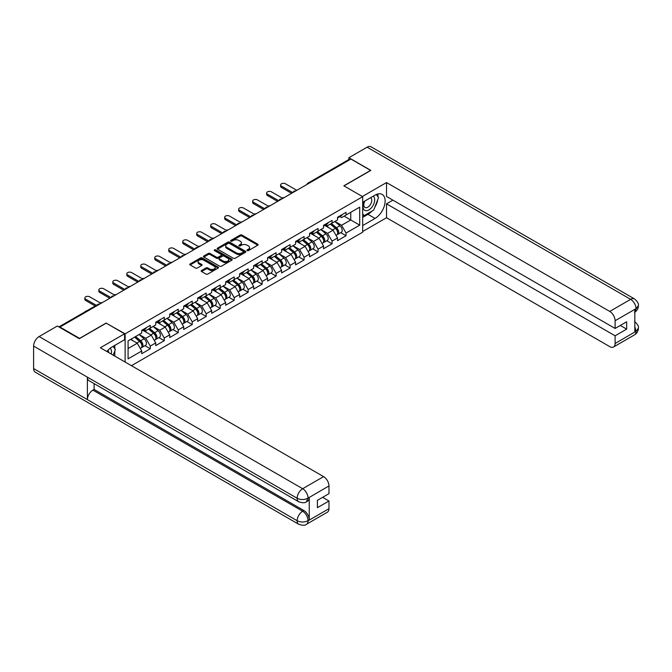 <?xml version="1.0" encoding="UTF-8"?>
<svg xmlns="http://www.w3.org/2000/svg" width="672" height="672" viewBox="0 0 672 672"><rect width="100%" height="100%" fill="white"/><g stroke="black" fill="none" stroke-linecap="round" stroke-linejoin="round"><path stroke-width="1.01" d="M247.195 250.606A0.874 0.504 0 0 0 248.43 250.606L257.779 245.204A1.243 0.722 0 0 0 258.14 244.7A1.243 0.722 0 0 0 257.779 244.188L241.937 235.049A1.243 0.722 0 0 0 240.181 235.049L230.832 240.442A0.874 0.504 0 0 0 232.058 241.156L233.276 240.458A3.982 2.302 0 0 1 238.904 240.458L240.223 241.214A3.982 2.302 0 0 1 241.391 242.844A3.982 2.302 0 0 1 240.223 244.465L239.014 245.171A0.874 0.504 0 0 0 240.248 245.876L241.458 245.179A3.982 2.302 0 0 1 247.086 245.179L248.405 245.944A3.982 2.302 0 0 1 249.572 247.565A3.982 2.302 0 0 1 248.405 249.194L247.195 249.892A0.874 0.504 0 0 0 247.195 250.606L247.195 249.892M201.55 270.505A1.243 0.722 0 0 0 201.188 271.009A1.243 0.722 0 0 0 201.55 271.522L205.993 274.084A1.243 0.722 0 0 0 207.757 274.084L218.14 268.094A1.243 0.722 0 0 0 218.501 267.582A1.243 0.722 0 0 0 218.14 267.078L202.297 257.93A1.243 0.722 0 0 0 200.542 257.93L190.159 263.928A1.243 0.722 0 0 0 189.79 264.432A1.243 0.722 0 0 0 190.159 264.944L195.527 268.036A1.243 0.722 0 0 0 197.282 268.036L201.726 265.474A1.243 0.722 0 0 0 202.096 264.97A1.243 0.722 0 0 0 201.726 264.457L199.063 262.92A3.326 1.924 0 0 1 198.089 261.559A3.326 1.924 0 0 1 200.147 259.787A3.326 1.924 0 0 1 203.776 260.207L214.2 266.221A3.326 1.924 0 0 1 215.174 267.582A3.326 1.924 0 0 1 213.125 269.354A3.326 1.924 0 0 1 209.496 268.943L207.757 267.935A1.243 0.722 0 0 0 205.993 267.935L201.55 270.505L201.55 271.522L205.993 268.976L205.993 267.935M106.302 322.963L79.59 338.386L59.951 327.054L350.935 159.062L370.566 170.394L343.854 185.816L362.678 196.686L125.126 333.833L106.302 323.224M233.36 258.283A1.243 0.722 0 0 0 235.124 258.283L245.507 252.294A1.243 0.722 0 0 0 245.868 251.782A1.243 0.722 0 0 0 245.507 251.278L229.664 242.13A1.243 0.722 0 0 0 227.909 242.13L217.526 248.128A1.243 0.722 0 0 0 217.157 248.632A1.243 0.722 0 0 0 217.526 249.144L233.36 258.283M214.838 250.79A0.874 0.504 0 0 1 215.72 250.916L215.72 249.875L231.823 259.174A1.243 0.722 0 0 1 232.184 259.686A1.243 0.722 0 0 1 231.823 260.19L221.441 266.188A1.243 0.722 0 0 1 219.677 266.188L203.843 257.04L203.843 256.024A1.243 0.722 0 0 0 203.473 256.536A1.243 0.722 0 0 0 203.843 257.04M203.843 256.024L208.286 253.462A1.243 0.722 0 0 1 210.042 253.462L216.468 257.166A1.243 0.722 0 0 0 218.224 257.166L221.172 255.469A1.243 0.722 0 0 0 221.542 254.957A1.243 0.722 0 0 0 221.172 254.453L214.486 250.589A0.874 0.504 0 0 1 215.72 249.875M125.126 362.04L125.126 333.833M131.443 365.686L362.678 232.193L362.678 196.686M144.95 345.694L150.268 348.768L150.268 346.072L145.79 338.31L139.154 334.48M150.268 348.768L141.75 353.682L141.75 350.994L128.083 358.882L128.083 340.872L141.75 332.984L141.75 330.288L150.268 325.374L150.268 328.062L155.736 324.904L155.736 322.216L164.254 317.302L164.254 319.99L169.722 316.831L169.722 314.143L178.24 309.229L178.24 311.917L183.708 308.759L183.708 306.071L192.217 301.148L192.217 303.845L197.686 300.686L197.686 297.998L206.203 293.076L206.203 295.772L211.672 292.614L211.672 289.918L220.189 285.004L220.189 287.692L225.658 284.542L225.658 281.845L234.175 276.931L234.175 279.619L239.644 276.461L239.644 273.773L248.161 268.859L248.161 271.547L253.63 268.388L253.63 265.7L262.139 260.786L262.139 263.474L267.607 260.316L267.607 257.628L276.125 252.706L276.125 255.402L281.593 252.244L281.593 249.556L290.111 244.633L290.111 247.33L295.579 244.171L295.579 241.475L304.097 236.561L304.097 239.257L309.565 236.099L309.565 233.402L318.074 228.488L318.074 231.176L323.543 228.026L323.543 225.33L332.06 220.416L332.06 223.104L337.529 219.946L337.529 217.258L346.046 212.344L346.046 215.032L359.713 207.144L359.713 225.154L346.046 233.041L341.561 225.28L334.933 221.449M340.729 232.663L346.046 235.738L346.046 233.041M346.046 235.738L337.529 240.652L337.529 237.964L332.06 241.114L327.583 233.352L320.947 229.522M326.743 240.736L332.06 243.81L332.06 241.114M332.06 243.81L323.543 248.724L323.543 246.036L318.074 249.194L313.597 241.424L306.961 237.594M312.757 248.808L318.074 251.882L318.074 249.194M318.074 251.882L309.565 256.796L309.565 254.108L304.097 257.267L299.611 249.497L292.975 245.675M298.78 256.889L304.097 259.955L304.097 257.267M304.097 259.955L295.579 264.869L295.579 262.181L290.111 265.339L285.625 257.578L278.998 253.747M284.794 264.961L290.111 268.027L290.111 265.339M290.111 268.027L281.593 272.95L281.593 270.253L276.125 273.412L271.648 265.65L265.012 261.82M270.808 273.034L276.125 276.1L276.125 273.412M276.125 276.1L267.607 281.022L267.607 278.326L262.139 281.484L257.662 273.722L251.026 269.892M256.822 281.106L262.139 284.18L262.139 281.484M262.139 284.18L253.63 289.094L253.63 286.398L248.161 289.556L243.676 281.795L237.04 277.964M242.836 289.178L248.161 292.253L248.161 289.556M248.161 292.253L239.644 297.167L239.644 294.479L234.175 297.629L229.69 289.867L223.054 286.037M228.858 297.251L234.175 300.325L234.175 297.629M234.175 300.325L225.658 305.239L225.658 302.551L220.189 305.71L215.704 297.94L209.076 294.109M214.872 305.323L220.189 308.398L220.189 305.71M220.189 308.398L211.672 313.312L211.672 310.624L206.203 313.782L201.726 306.02L195.09 302.19M200.886 313.404L206.203 316.47L206.203 313.782M206.203 316.47L197.686 321.384L197.686 318.696L192.217 321.854L187.74 314.093L181.104 310.262M186.9 321.476L192.217 324.542L192.217 321.854M192.217 324.542L183.708 329.465L183.708 326.768L178.24 329.927L173.754 322.165L167.118 318.335M172.922 329.549L178.24 332.615L178.24 329.927M178.24 332.615L169.722 337.537L169.722 334.841L164.254 337.999L159.768 330.238L153.14 326.407M158.936 337.621L164.254 340.696L164.254 337.999M164.254 340.696L155.736 345.61L155.736 342.913L150.268 346.072M144.052 329.65L145.79 330.649L150.268 328.062M145.79 338.31L151.259 335.152L142.892 330.322M155.736 342.913L151.259 335.152M158.038 321.577L159.768 322.577L164.254 319.99M159.768 330.238L165.236 327.079L156.87 322.249M169.722 334.841L165.236 327.079M172.024 313.505L173.754 314.504L178.24 311.917M173.754 322.165L179.222 319.007L170.856 314.177M183.708 326.768L179.222 319.007M186.01 305.432L187.74 306.432L192.217 303.845M187.74 314.093L193.208 310.934L184.842 306.104M197.686 318.696L193.208 310.934M199.987 297.36L201.726 298.36L206.203 295.772M201.726 306.02L207.194 302.862L198.828 298.032M211.672 310.624L207.194 302.862M213.973 289.279L215.704 290.287L220.189 287.692M215.704 297.94L221.172 294.79L212.806 289.96M225.658 302.551L221.172 294.79M227.959 281.207L229.69 282.206L234.175 279.619M229.69 289.867L235.158 286.709L226.792 281.879M239.644 294.479L235.158 286.709M241.945 273.134L243.676 274.134L248.161 271.547M243.676 281.795L249.144 278.636L240.778 273.806M253.63 286.398L249.144 278.636M255.923 265.062L257.662 266.062L262.139 263.474M257.662 273.722L263.13 270.564L254.764 265.734M267.607 278.326L263.13 270.564M269.909 256.99L271.648 257.989L276.125 255.402M271.648 265.65L277.116 262.492L268.75 257.662M281.593 270.253L277.116 262.492M283.895 248.917L285.625 249.917L290.111 247.33M285.625 257.578L291.094 254.419L282.727 249.589M295.579 262.181L291.094 254.419M297.881 240.845L299.611 241.844L304.097 239.257M299.611 249.497L305.08 246.347L296.713 241.517M309.565 254.108L305.08 246.347M311.867 232.764L313.597 233.764L318.074 231.176M313.597 241.424L319.066 238.274L310.699 233.436M323.543 246.036L319.066 238.274M325.844 224.692L327.583 225.691L332.06 223.104M327.583 233.352L333.052 230.194L324.685 225.364M337.529 237.964L333.052 230.194M349.591 159.835L308.977 183.28M308.406 183.616A1.898 1.1 120 0 1 308.893 183.229A1.898 1.1 60 0 0 307.936 183.137L348.55 159.692A1.898 1.1 60 0 1 349.499 159.785M339.83 216.619L341.561 217.619L346.046 215.032M341.561 225.28L350.75 219.979L350.75 212.318L359.713 207.144M344.123 216.149L359.713 225.154M59.951 327.054L59.951 327.516M128.083 348.533L137.273 343.224L130.637 339.402M141.75 350.994L137.273 343.224M247.548 250.723L248.405 250.228A3.982 2.302 0 0 0 249.572 248.606L249.572 247.565M241.391 242.844L241.391 243.877A3.982 2.302 0 0 1 240.223 245.507L239.358 246.002M257.762 245.213L241.937 236.082A1.243 0.722 0 0 0 240.181 236.082L231.176 241.273M245.507 251.278L245.507 252.294L229.664 243.163A1.243 0.722 0 0 0 227.909 243.163L217.535 249.152L217.526 248.128M243.306 252.143A0.874 0.504 0 0 0 243.306 251.429L229.404 243.398A0.874 0.504 0 0 0 228.169 243.398L226.892 244.138A3.982 2.302 0 0 0 225.725 245.767A3.982 2.302 0 0 0 226.892 247.388L236.393 252.874A3.982 2.302 0 0 0 242.029 252.874L243.306 252.143L243.306 253.176A0.874 0.504 0 0 0 243.558 252.815L243.558 251.782M225.725 245.767L225.725 246.8A3.982 2.302 0 0 0 226.892 248.422L226.892 247.388M243.306 253.176L242.029 253.907A3.982 2.302 0 0 1 236.393 253.907L226.892 248.422M203.86 257.048L208.286 254.495L208.286 253.462M221.542 254.957L221.542 255.99A1.243 0.722 0 0 1 221.172 256.502L218.224 258.208A1.243 0.722 0 0 1 216.468 258.208L210.042 254.495A1.243 0.722 0 0 0 208.286 254.495M215.72 250.916L231.806 260.198M223.129 261.013A3.326 1.924 0 0 0 226.758 261.433A3.326 1.924 0 0 0 228.816 259.661A3.326 1.924 0 0 0 227.842 258.3L224.162 256.175A1.243 0.722 0 0 0 222.407 256.175L219.458 257.88A1.243 0.722 0 0 0 219.097 258.384A1.243 0.722 0 0 0 219.458 258.896L223.129 261.013L223.129 262.055A3.326 1.924 0 0 0 226.758 262.466A3.326 1.924 0 0 0 228.816 260.694L228.816 259.661M219.097 258.384L219.097 259.426A1.243 0.722 0 0 0 219.458 259.93L219.458 258.896M223.129 262.055L219.458 259.93M215.174 267.582L215.174 268.615A3.326 1.924 0 0 1 213.125 270.396A3.326 1.924 0 0 1 209.496 269.976L207.757 268.976A1.243 0.722 0 0 0 205.993 268.976M198.089 261.559L198.089 262.601A3.326 1.924 0 0 0 199.063 263.953L199.063 262.92M201.726 264.457L201.726 265.474L199.063 263.953M218.123 268.103L202.297 258.964A1.243 0.722 0 0 0 200.542 258.964L190.176 264.953L190.159 263.928M283.954 197.728A2.856 1.646 0 0 0 282.013 197.938M336.462 229.169L335.84 228.808M337.268 234.503A4.183 2.419 -120 0 0 337.873 234.31A4.183 2.419 -120 0 0 338.629 231.386A4.183 2.419 -120 0 0 336.445 227.741L331.405 223.49M337.873 234.31L341.326 232.319A4.183 2.419 -120 0 0 342.073 229.396A4.183 2.419 -120 0 0 339.898 225.75L334.849 221.491M330.431 224.045L336.185 228.9A2.537 1.462 60 0 1 337.554 232.025M336.034 235.376L336.798 234.931A4.183 2.419 -120 0 0 337.554 232.008A4.183 2.419 -120 0 0 335.37 228.362L330.33 224.112M328.868 227.783L325.466 224.91M296.789 190.319L285.491 183.8A2.856 1.646 0 0 0 282.383 183.439A2.856 1.646 0 0 0 280.627 184.96A2.856 1.646 0 0 0 281.459 186.127L281.459 187.471A2.856 1.646 180 0 1 280.627 186.312L280.627 184.96M291.589 193.318L281.459 187.471M338.654 216.611A4.183 2.419 60 0 1 337.873 217.753A4.183 2.419 60 0 1 337.529 217.888M342.107 214.62A4.183 2.419 60 0 1 341.326 215.754L337.873 217.753M292.757 192.646L281.459 186.127M364.535 201.205A8.24 4.754 120 0 0 364.333 210.059A8.24 4.754 120 0 0 371.776 207.354A8.24 4.754 120 0 0 373.187 196.207M364.997 200.936A5.645 3.259 120 0 0 364.98 207.48A5.645 3.259 120 0 0 369.793 205.43A5.645 3.259 120 0 0 370.616 197.711A5.645 3.259 120 0 0 370.6 197.702M376.337 194.485L378.538 197.618L373.699 210.092L364.022 215.678L362.678 213.763M362.678 214.906L364.022 215.678M111.216 354.01A8.24 4.754 120 0 0 110.132 348.256M108.595 352.498A5.645 3.259 120 0 0 108.016 350.179M113.098 346.366L115.349 349.566L113.19 355.144M371.918 211.117A14.263 8.232 120 0 1 367.962 214.334L375.043 218.425A14.263 8.232 120 0 0 384.359 205.859A14.263 8.232 120 0 0 382.175 194.426A14.263 8.232 120 0 0 375.043 195.132L362.678 202.272M375.043 218.425L362.678 225.565M362.678 231.512L386.518 217.753L386.518 203.826L615.107 335.798L615.107 343.51L636.166 331.246L634.83 331.867L634.83 309.616L636.04 308.658L615.107 320.737A7.61 4.393 -120 0 0 609.731 311.422L630.655 299.342L367.114 147.185L348.869 157.718L370.835 170.394L343.988 185.892M392.885 200.155L386.518 203.826M620.306 325.45L626.674 329.129L626.674 321.779L615.107 328.448L386.518 196.476L386.518 182.557L609.731 311.422M362.359 196.501L386.518 182.557M386.518 217.753L609.731 346.618A7.61 4.393 -120 0 0 613.528 346.996A7.61 4.393 -120 0 0 615.107 343.51M367.114 147.185A7.795 4.502 -60 0 1 371.011 146.798L634.561 298.956A7.795 4.502 -60 0 0 630.655 299.342A7.61 4.393 60 0 1 636.04 308.658M348.869 159.6L348.869 157.718M615.107 328.448L615.107 320.737M626.674 329.129L615.107 335.798M374.749 207.388A14.263 8.232 120 0 0 377.815 199.475M378.05 196.921A14.263 8.232 120 0 0 377.698 194.015M367.962 214.334L362.678 217.384M362.678 215.729L363.392 215.317M634.83 326.55L636.04 331.17M634.561 321.468C637.619 324.215 638.896 326.416 638.4 328.062L636.182 331.237M634.561 298.956C637.61 301.678 638.896 303.895 638.4 305.609L636.174 308.734M298.763 501.774A7.795 4.502 -60 0 1 297.15 498.254C300.737 499.976 304.315 499.968 307.894 498.212L306.466 501.766C305.189 503.059 302.618 503.068 298.763 501.774L88.998 380.671A7.795 4.502 -60 0 1 87.385 377.152L33.6 346.097A7.795 4.502 -60 0 1 39.11 336.554L57.355 326.021L79.321 338.696L106.21 323.173L124.589 333.782L124.589 339.738L111.854 347.08A14.263 8.232 120 0 0 106.865 351.498M124.589 333.782L100.38 347.76L323.593 476.624A7.61 4.393 60 0 1 328.969 485.94L328.969 493.651L317.402 500.329L317.402 507.679L328.969 501.001L328.969 508.712A7.61 4.393 60 0 1 327.398 512.19L306.466 524.278A7.61 4.393 -120 0 0 308.036 520.8L328.969 508.712M114.5 355.908L117.508 357.638M114.82 355.723L114.82 350.944M114.82 348.81L114.82 345.374M306.466 524.278C305.248 525.571 302.677 525.571 298.763 524.286L35.213 372.128A7.795 4.502 -60 0 1 33.6 368.558L87.385 399.613A7.795 4.502 -60 0 1 92.896 390.121L302.66 511.224L303.87 510.527A7.61 4.393 60 0 1 309.246 519.842L309.246 497.582A7.61 4.393 60 0 1 307.675 501.068L306.466 501.766M33.6 346.097L33.6 368.558M39.11 336.554L302.66 488.712A7.795 4.502 -60 0 0 297.15 498.254L87.385 377.152L87.385 399.613L297.15 520.716C300.728 522.446 304.307 522.446 307.902 520.716L308.036 520.8M328.969 501.001L322.602 497.322M94.105 383.62L94.105 389.416L303.87 510.527M94.105 389.416L92.896 390.121M269.976 205.8A2.856 1.646 0 0 0 268.027 206.01M322.476 237.241L321.854 236.88M323.282 242.575A4.183 2.419 -120 0 0 323.887 242.382A4.183 2.419 -120 0 0 324.643 239.459A4.183 2.419 -120 0 0 322.459 235.822L317.419 231.563M323.887 242.382L327.34 240.391A4.183 2.419 -120 0 0 328.096 237.468A4.183 2.419 -120 0 0 325.912 233.822L320.872 229.572M316.445 232.126L322.199 236.981A2.537 1.462 60 0 1 323.568 240.097M322.056 243.449L322.812 243.004A4.183 2.419 -120 0 0 323.568 240.08A4.183 2.419 -120 0 0 321.384 236.435L316.344 232.184M314.891 235.855L311.48 232.982M255.99 213.872A2.856 1.646 0 0 0 254.05 214.082M308.498 245.314L307.868 244.952M309.296 250.648A4.183 2.419 -120 0 0 309.91 250.463A4.183 2.419 -120 0 0 310.657 247.54A4.183 2.419 -120 0 0 308.482 243.894L303.433 239.635M309.91 250.463L313.354 248.464A4.183 2.419 -120 0 0 314.11 245.54A4.183 2.419 -120 0 0 311.934 241.895L306.886 237.644M302.459 240.198L308.221 245.053A2.537 1.462 60 0 1 309.582 248.178M308.07 251.521L308.834 251.076A4.183 2.419 -120 0 0 309.582 248.153A4.183 2.419 -120 0 0 307.406 244.516L302.358 240.257M300.905 243.936L297.503 241.063M242.004 221.945A2.856 1.646 0 0 0 240.064 222.155M294.512 253.386L293.882 253.025M295.31 258.72A4.183 2.419 -120 0 0 295.924 258.535A4.183 2.419 -120 0 0 296.671 255.612A4.183 2.419 -120 0 0 294.496 251.966L289.447 247.708M295.924 258.535L299.376 256.536A4.183 2.419 -120 0 0 300.124 253.613A4.183 2.419 -120 0 0 297.948 249.976L292.9 245.717M288.481 248.27L294.235 253.126A2.537 1.462 60 0 1 295.604 256.25M294.084 259.594L294.848 259.157A4.183 2.419 -120 0 0 295.596 256.234A4.183 2.419 -120 0 0 293.42 252.588L288.372 248.329M286.919 252.008L283.517 249.136M228.018 230.026A2.856 1.646 0 0 0 226.078 230.236M280.526 261.458L279.896 261.097M281.333 266.792A4.183 2.419 -120 0 0 281.938 266.608A4.183 2.419 -120 0 0 282.694 263.684A4.183 2.419 -120 0 0 280.51 260.039L275.47 255.78M281.938 266.608L285.39 264.617A4.183 2.419 -120 0 0 286.138 261.694A4.183 2.419 -120 0 0 283.962 258.048L278.914 253.789M274.495 256.343L280.249 261.198A2.537 1.462 60 0 1 281.618 264.323M280.098 267.666L280.862 267.229A4.183 2.419 -120 0 0 281.61 264.306A4.183 2.419 -120 0 0 279.434 260.66L274.386 256.402M272.933 260.081L269.531 257.208M214.04 238.098A2.856 1.646 0 0 0 212.092 238.308M266.54 269.539L265.919 269.17M267.347 274.865A4.183 2.419 -120 0 0 267.952 274.68A4.183 2.419 -120 0 0 268.708 271.757A4.183 2.419 -120 0 0 266.524 268.111L261.484 263.852M267.952 274.68L271.404 272.689A4.183 2.419 -120 0 0 272.16 269.766A4.183 2.419 -120 0 0 269.976 266.12L264.936 261.862M260.509 264.415L266.263 269.27A2.537 1.462 60 0 1 267.632 272.395M266.112 275.738L266.876 275.302A4.183 2.419 -120 0 0 267.632 272.378A4.183 2.419 -120 0 0 265.448 268.733L260.408 264.474M258.955 268.153L255.545 265.28M282.803 198.391L271.513 191.873A2.856 1.646 0 0 0 268.397 191.512A2.856 1.646 0 0 0 266.641 193.04A2.856 1.646 0 0 0 267.473 194.2L267.473 195.544A2.856 1.646 180 0 1 266.641 194.384L266.641 193.04M277.603 201.398L267.473 195.544M324.668 224.683A4.183 2.419 60 0 1 323.887 225.826A4.183 2.419 60 0 1 323.543 225.968M328.121 222.692A4.183 2.419 60 0 1 327.34 223.835L323.887 225.826M278.771 200.726L267.473 194.2M268.817 206.464L257.527 199.945A2.856 1.646 0 0 0 254.419 199.592A2.856 1.646 0 0 0 252.655 201.113A2.856 1.646 0 0 0 253.495 202.272L253.495 203.624A2.856 1.646 180 0 1 252.655 202.457L252.655 201.113M263.617 209.471L253.495 203.624M310.682 232.756A4.183 2.419 60 0 1 309.91 233.898A4.183 2.419 60 0 1 309.565 234.041M314.135 230.765A4.183 2.419 60 0 1 313.354 231.907L309.91 233.898M264.785 208.799L253.495 202.272M254.839 214.544L243.541 208.018A2.856 1.646 0 0 0 240.433 207.665A2.856 1.646 0 0 0 238.669 209.185A2.856 1.646 0 0 0 239.509 210.353L239.509 211.697A2.856 1.646 180 0 1 238.669 210.529L238.669 209.185M249.64 217.543L239.509 211.697M296.696 240.828A4.183 2.419 60 0 1 295.924 241.97A4.183 2.419 60 0 1 295.579 242.113M300.149 238.837A4.183 2.419 60 0 1 299.376 239.98L295.924 241.97M250.799 216.871L239.509 210.353M240.853 222.617L229.555 216.09A2.856 1.646 0 0 0 226.447 215.737A2.856 1.646 0 0 0 224.692 217.258A2.856 1.646 0 0 0 225.523 218.425L225.523 219.769A2.856 1.646 180 0 1 224.692 218.602L224.692 217.258M235.654 225.616L225.523 219.769M282.719 248.9A4.183 2.419 60 0 1 281.938 250.043A4.183 2.419 60 0 1 281.593 250.186M286.171 246.91A4.183 2.419 60 0 1 285.39 248.052L281.938 250.043M236.821 224.944L225.523 218.425M226.867 230.689L215.569 224.171A2.856 1.646 0 0 0 212.461 223.81A2.856 1.646 0 0 0 210.706 225.33A2.856 1.646 0 0 0 211.537 226.498L211.537 227.842A2.856 1.646 180 0 1 210.706 226.674L210.706 225.33M221.668 233.688L211.537 227.842M268.733 256.981A4.183 2.419 60 0 1 267.952 258.115A4.183 2.419 60 0 1 267.607 258.258M272.185 254.982A4.183 2.419 60 0 1 271.404 256.124L267.952 258.115M222.835 233.016L211.537 226.498M200.054 246.17A2.856 1.646 0 0 0 198.106 246.38M252.563 277.612L251.933 277.25M253.361 282.946A4.183 2.419 -120 0 0 253.966 282.752A4.183 2.419 -120 0 0 254.722 279.829A4.183 2.419 -120 0 0 252.546 276.184L247.498 271.933M253.966 282.752L257.418 280.762A4.183 2.419 -120 0 0 258.174 277.838A4.183 2.419 -120 0 0 255.99 274.193L250.95 269.934M246.523 272.488L252.277 277.343A2.537 1.462 60 0 1 253.646 280.468M252.134 283.811L252.89 283.374A4.183 2.419 -120 0 0 253.646 280.451A4.183 2.419 -120 0 0 251.471 276.805L246.422 272.546M244.969 276.226L241.559 273.353M212.881 238.762L201.592 232.243A2.856 1.646 0 0 0 198.484 231.882A2.856 1.646 0 0 0 196.72 233.402A2.856 1.646 0 0 0 197.551 234.57L197.551 235.914A2.856 1.646 180 0 1 196.72 234.755L196.72 233.402M207.682 241.76L197.551 235.914M254.747 265.054A4.183 2.419 60 0 1 253.966 266.188A4.183 2.419 60 0 1 253.63 266.33M258.199 263.063A4.183 2.419 60 0 1 257.418 264.197L253.966 266.188M208.849 241.088L197.551 234.57M186.068 254.243A2.856 1.646 0 0 0 184.128 254.453M238.577 285.684L237.947 285.323M239.375 291.018A4.183 2.419 -120 0 0 239.988 290.825A4.183 2.419 -120 0 0 240.736 287.902A4.183 2.419 -120 0 0 238.56 284.256L233.512 280.006M239.988 290.825L243.44 288.834A4.183 2.419 -120 0 0 244.188 285.911A4.183 2.419 -120 0 0 242.012 282.265L236.964 278.006M232.546 280.56L238.3 285.415A2.537 1.462 60 0 1 239.669 288.54M238.148 291.892L238.913 291.446A4.183 2.419 -120 0 0 239.66 288.523A4.183 2.419 -120 0 0 237.485 284.878L232.436 280.627M230.983 284.298L227.581 281.425M198.895 246.834L187.606 240.316A2.856 1.646 0 0 0 184.498 239.954A2.856 1.646 0 0 0 182.734 241.475A2.856 1.646 0 0 0 183.574 242.642L183.574 243.986A2.856 1.646 180 0 1 182.734 242.827L182.734 241.475M193.704 249.841L183.574 243.986M240.761 273.126A4.183 2.419 60 0 1 239.988 274.268A4.183 2.419 60 0 1 239.644 274.411M244.213 271.135A4.183 2.419 60 0 1 243.44 272.269L239.988 274.268M194.863 249.161L183.574 242.642M172.082 262.315A2.856 1.646 0 0 0 170.142 262.525M224.591 293.756L223.961 293.395M225.397 299.09A4.183 2.419 -120 0 0 226.002 298.897A4.183 2.419 -120 0 0 226.75 295.974A4.183 2.419 -120 0 0 224.574 292.337L219.526 288.078M226.002 298.897L229.454 296.906A4.183 2.419 -120 0 0 230.202 293.983A4.183 2.419 -120 0 0 228.026 290.338L222.978 286.087M218.56 288.641L224.314 293.496A2.537 1.462 60 0 1 225.683 296.621M224.162 299.964L224.927 299.519A4.183 2.419 -120 0 0 225.674 296.596A4.183 2.419 -120 0 0 223.499 292.95L218.45 288.7M216.997 292.37L213.595 289.506M184.918 254.906L173.62 248.388A2.856 1.646 0 0 0 170.512 248.035A2.856 1.646 0 0 0 168.748 249.556A2.856 1.646 0 0 0 169.588 250.715L169.588 252.059A2.856 1.646 180 0 1 168.748 250.9L168.748 249.556M179.718 257.914L169.588 252.059M226.783 281.198A4.183 2.419 60 0 1 226.002 282.341A4.183 2.419 60 0 1 225.658 282.484M230.227 279.208A4.183 2.419 60 0 1 229.454 280.35L226.002 282.341M180.877 257.242L169.588 250.715M158.096 270.388A2.856 1.646 0 0 0 156.156 270.598M210.605 301.829L209.983 301.468M211.411 307.163A4.183 2.419 -120 0 0 212.016 306.978A4.183 2.419 -120 0 0 212.772 304.055A4.183 2.419 -120 0 0 210.588 300.409L205.548 296.15M212.016 306.978L215.468 304.979A4.183 2.419 -120 0 0 216.216 302.056A4.183 2.419 -120 0 0 214.04 298.41L209 294.16M204.574 296.713L210.328 301.568A2.537 1.462 60 0 1 211.697 304.693M210.176 308.036L210.941 307.591A4.183 2.419 -120 0 0 211.697 304.668A4.183 2.419 -120 0 0 209.513 301.031L204.473 296.772M203.011 300.451L199.609 297.578M170.932 262.979L159.634 256.46A2.856 1.646 0 0 0 156.526 256.108A2.856 1.646 0 0 0 154.77 257.628A2.856 1.646 0 0 0 155.602 258.787L155.602 260.14A2.856 1.646 180 0 1 154.77 258.972L154.77 257.628M165.732 265.986L155.602 260.14M212.797 289.271A4.183 2.419 60 0 1 212.016 290.413A4.183 2.419 60 0 1 211.672 290.556M216.25 287.28A4.183 2.419 60 0 1 215.468 288.422L212.016 290.413M166.9 265.314L155.602 258.787M144.119 278.468A2.856 1.646 0 0 0 142.17 278.67M196.619 309.901L195.997 309.54M197.425 315.235A4.183 2.419 -120 0 0 198.03 315.05A4.183 2.419 -120 0 0 198.786 312.127A4.183 2.419 -120 0 0 196.602 308.482L191.562 304.223M198.03 315.05L201.482 313.06A4.183 2.419 -120 0 0 202.238 310.136A4.183 2.419 -120 0 0 200.054 306.491L195.014 302.232M190.588 304.786L196.342 309.641A2.537 1.462 60 0 1 197.711 312.766M196.199 316.109L196.955 315.672A4.183 2.419 -120 0 0 197.711 312.749A4.183 2.419 -120 0 0 195.527 309.103L190.487 304.844M189.034 308.524L185.623 305.651M156.946 271.06L145.656 264.533A2.856 1.646 0 0 0 142.54 264.18A2.856 1.646 0 0 0 140.784 265.7A2.856 1.646 0 0 0 141.616 266.868L141.616 268.212A2.856 1.646 180 0 1 140.784 267.044L140.784 265.7M151.746 274.058L141.616 268.212M198.811 297.343A4.183 2.419 60 0 1 198.03 298.486A4.183 2.419 60 0 1 197.686 298.628M202.264 295.352A4.183 2.419 60 0 1 201.482 296.495L198.03 298.486M152.914 273.386L141.616 266.868M130.133 286.541A2.856 1.646 0 0 0 128.192 286.751M182.641 317.974L182.011 317.612M183.439 323.308A4.183 2.419 -120 0 0 184.052 323.123A4.183 2.419 -120 0 0 184.8 320.2A4.183 2.419 -120 0 0 182.624 316.554L177.576 312.295M184.052 323.123L187.496 321.132A4.183 2.419 -120 0 0 188.252 318.209A4.183 2.419 -120 0 0 186.077 314.563L181.028 310.304M176.602 312.858L182.364 317.713A2.537 1.462 60 0 1 183.725 320.838M182.213 324.181L182.977 323.744A4.183 2.419 -120 0 0 183.725 320.821A4.183 2.419 -120 0 0 181.549 317.176L176.501 312.917M175.048 316.596L171.646 313.723M142.96 279.132L131.67 272.605A2.856 1.646 0 0 0 128.562 272.252A2.856 1.646 0 0 0 126.798 273.773A2.856 1.646 0 0 0 127.638 274.94L127.638 276.284A2.856 1.646 180 0 1 126.798 275.117L126.798 273.773M137.76 282.131L127.638 276.284M184.825 305.424A4.183 2.419 60 0 1 184.052 306.558A4.183 2.419 60 0 1 183.708 306.701M188.278 303.425A4.183 2.419 60 0 1 187.496 304.567L184.052 306.558M138.928 281.459L127.638 274.94M116.147 294.613A2.856 1.646 0 0 0 114.206 294.823M168.655 326.054L168.025 325.685M169.453 331.38A4.183 2.419 -120 0 0 170.066 331.195A4.183 2.419 -120 0 0 170.814 328.272A4.183 2.419 -120 0 0 168.638 324.626L163.59 320.368M170.066 331.195L173.519 329.204A4.183 2.419 -120 0 0 174.266 326.281A4.183 2.419 -120 0 0 172.091 322.636L167.042 318.377M162.624 320.93L168.378 325.786A2.537 1.462 60 0 1 169.747 328.91M168.227 332.254L168.991 331.817A4.183 2.419 -120 0 0 169.739 328.894A4.183 2.419 -120 0 0 167.563 325.248L162.515 320.989M161.062 324.668L157.66 321.796M128.982 287.204L117.684 280.686A2.856 1.646 0 0 0 114.576 280.325A2.856 1.646 0 0 0 112.812 281.845A2.856 1.646 0 0 0 113.652 283.013L113.652 284.357A2.856 1.646 180 0 1 112.812 283.189L112.812 281.845M123.782 290.203L113.652 284.357M170.848 313.496A4.183 2.419 60 0 1 170.066 314.63A4.183 2.419 60 0 1 169.722 314.773M174.292 311.497A4.183 2.419 60 0 1 173.519 312.64L170.066 314.63M124.942 289.531L113.652 283.013M102.161 302.686A2.856 1.646 0 0 0 100.22 302.896M154.669 334.127L154.039 333.766M155.476 339.461A4.183 2.419 -120 0 0 156.08 339.268A4.183 2.419 -120 0 0 156.836 336.344A4.183 2.419 -120 0 0 154.652 332.699L149.612 328.448M156.08 339.268L159.533 337.277A4.183 2.419 -120 0 0 160.28 334.354A4.183 2.419 -120 0 0 158.105 330.708L153.056 326.449M148.638 329.003L154.392 333.858A2.537 1.462 60 0 1 155.761 336.983M154.241 340.326L155.005 339.889A4.183 2.419 -120 0 0 155.753 336.966A4.183 2.419 -120 0 0 153.577 333.32L148.529 329.07M147.076 332.741L143.674 329.868M114.996 295.277L103.698 288.758A2.856 1.646 0 0 0 100.59 288.397A2.856 1.646 0 0 0 98.834 289.918A2.856 1.646 0 0 0 99.666 291.085L99.666 292.429A2.856 1.646 180 0 1 98.834 291.27L98.834 289.918M109.796 298.276L99.666 292.429M156.862 321.569A4.183 2.419 60 0 1 156.08 322.711A4.183 2.419 60 0 1 155.736 322.846M160.314 319.578A4.183 2.419 60 0 1 159.533 320.712L156.08 322.711M110.964 297.604L99.666 291.085M86.772 310.825A2.856 1.646 0 0 0 85 311.85M140.683 342.199L140.062 341.838M141.49 347.533A4.183 2.419 -120 0 0 142.094 347.34A4.183 2.419 -120 0 0 142.85 344.417A4.183 2.419 -120 0 0 140.666 340.771L135.626 336.521M142.094 347.34L145.547 345.349A4.183 2.419 -120 0 0 146.303 342.426A4.183 2.419 -120 0 0 144.119 338.78L139.079 334.53M134.652 337.084L140.406 341.939A2.537 1.462 60 0 1 141.775 345.055M140.255 348.407L141.019 347.962A4.183 2.419 -120 0 0 141.775 345.038A4.183 2.419 -120 0 0 139.591 341.393L134.551 337.142M133.098 340.813L131.099 339.133M101.01 303.349L89.712 296.831A2.856 1.646 0 0 0 86.604 296.47A2.856 1.646 0 0 0 84.848 297.998A2.856 1.646 0 0 0 85.68 299.158L85.68 300.502A2.856 1.646 180 0 1 84.848 299.342L84.848 297.998M95.164 305.978L85.68 300.502M142.876 329.641A4.183 2.419 60 0 1 142.094 330.784A4.183 2.419 60 0 1 141.75 330.926M146.328 327.65A4.183 2.419 60 0 1 145.547 328.784L142.094 330.784M96.331 305.306L85.68 299.158M99.221 304.382L59.464 327.239M99.607 304.156A1.898 1.1 -60 0 0 99.128 304.332A1.898 1.1 -120 0 0 98.179 304.24L58.901 326.911M294.42 191.688A1.898 1.1 120 0 1 294.907 191.302A1.898 1.1 -60 0 1 295.386 191.125M280.442 199.76A1.898 1.1 120 0 1 280.921 199.374A1.898 1.1 -60 0 1 281.408 199.198M266.456 207.833A1.898 1.1 120 0 1 266.935 207.446A1.898 1.1 -60 0 1 267.422 207.278M252.47 215.905A1.898 1.1 120 0 1 252.958 215.527A1.898 1.1 -60 0 1 253.436 215.351M238.484 223.978A1.898 1.1 120 0 1 238.972 223.6A1.898 1.1 -60 0 1 239.45 223.423M224.498 232.05A1.898 1.1 120 0 1 224.986 231.672A1.898 1.1 -60 0 1 225.464 231.496M210.521 240.131A1.898 1.1 120 0 1 211 239.744A1.898 1.1 -60 0 1 211.487 239.568M196.535 248.203A1.898 1.1 120 0 1 197.014 247.817A1.898 1.1 -60 0 1 197.501 247.64M182.549 256.276A1.898 1.1 120 0 1 183.036 255.889A1.898 1.1 -60 0 1 183.515 255.721M168.563 264.348A1.898 1.1 120 0 1 169.05 263.97A1.898 1.1 -60 0 1 169.529 263.794M154.585 272.42A1.898 1.1 120 0 1 155.064 272.042A1.898 1.1 -60 0 1 155.551 271.866M140.599 280.493A1.898 1.1 120 0 1 141.078 280.115A1.898 1.1 -60 0 1 141.565 279.938M126.613 288.565A1.898 1.1 120 0 1 127.1 288.187A1.898 1.1 -60 0 1 127.579 288.011M112.627 296.646A1.898 1.1 120 0 1 113.114 296.26A1.898 1.1 -60 0 1 113.593 296.083M248.405 250.228L248.405 249.194M239.014 245.876L239.014 245.171M240.223 245.507L240.223 244.465M230.832 241.156L230.832 240.442M240.181 236.082L240.181 235.049M241.937 236.082L241.937 235.049M257.779 245.204L257.779 244.188M227.909 243.163L227.909 242.13M229.664 243.163L229.664 242.13M236.393 253.907L236.393 252.874M242.029 253.907L242.029 252.874M210.042 254.495L210.042 253.462M216.468 258.208L216.468 257.166M218.224 258.208L218.224 257.166M221.172 256.502L221.172 255.469M231.823 260.19L231.823 259.174M207.757 268.976L207.757 267.935M209.496 269.976L209.496 268.943M200.542 258.964L200.542 257.93M202.297 258.964L202.297 257.93M218.14 268.094L218.14 267.078M336.445 227.741L339.898 225.75M332.623 229.95L335.37 228.362M638.4 328.087C638.316 331.069 637.006 333.346 634.46 334.908A7.61 4.393 -120 0 0 636.04 331.43M634.83 312.144L636.04 308.918M309.246 519.842L307.91 520.716M328.969 485.94L307.91 498.212M308.036 498.28L309.246 497.582M308.036 498.028A7.61 4.393 60 0 0 302.66 488.712L323.593 476.624M298.763 524.286A7.795 4.502 -60 0 1 297.15 520.716A7.795 4.502 -60 0 1 302.66 511.224C305.894 513.391 307.692 516.499 308.036 520.54M322.459 235.822L325.912 233.822M318.637 238.022L321.384 236.435M308.482 243.894L311.934 241.895M304.651 246.095L307.406 244.516M294.496 251.966L297.948 249.976M290.674 254.176L293.42 252.588M280.51 260.039L283.962 258.048M276.688 262.248L279.434 260.66M266.524 268.111L269.976 266.12M262.702 270.32L265.448 268.733M252.546 276.184L255.99 274.193M248.716 278.393L251.471 276.805M238.56 284.256L242.012 282.265M234.738 286.465L237.485 284.878M224.574 292.337L228.026 290.338M220.752 294.538L223.499 292.95M210.588 300.409L214.04 298.41M206.766 302.618L209.513 301.031M196.602 308.482L200.054 306.491M192.78 310.691L195.527 309.103M182.624 316.554L186.077 314.563M178.802 318.763L181.549 317.176M168.638 324.626L172.091 322.636M164.816 326.836L167.563 325.248M154.652 332.699L158.105 330.708M150.83 334.908L153.577 333.32M140.666 340.771L144.119 338.78M136.844 342.98L139.591 341.393M307.936 183.137A1.898 1.898 0 0 0 307.028 184.414M295.512 191.058A1.898 1.898 0 0 0 293.042 192.486M281.534 199.13A1.898 1.898 0 0 0 279.056 200.558M267.548 207.203A1.898 1.898 0 0 0 265.07 208.631M253.562 215.275A1.898 1.898 0 0 0 251.093 216.703M239.576 223.348A1.898 1.898 0 0 0 237.107 224.776M225.599 231.42A1.898 1.898 0 0 0 223.121 232.848M211.613 239.492A1.898 1.898 0 0 0 209.135 240.929M197.627 247.573A1.898 1.898 0 0 0 195.149 249.001M183.641 255.646A1.898 1.898 0 0 0 181.171 257.074M169.655 263.718A1.898 1.898 0 0 0 167.185 265.146M155.677 271.79A1.898 1.898 0 0 0 153.199 273.218M141.691 279.863A1.898 1.898 0 0 0 139.213 281.291M127.705 287.935A1.898 1.898 0 0 0 125.236 289.363M113.719 296.016A1.898 1.898 0 0 0 111.25 297.444M99.742 304.088A1.898 1.898 0 0 0 98.179 304.24M613.528 346.996L634.46 334.908M638.4 305.634C638.299 308.582 636.989 310.842 634.46 312.396"/></g></svg>
